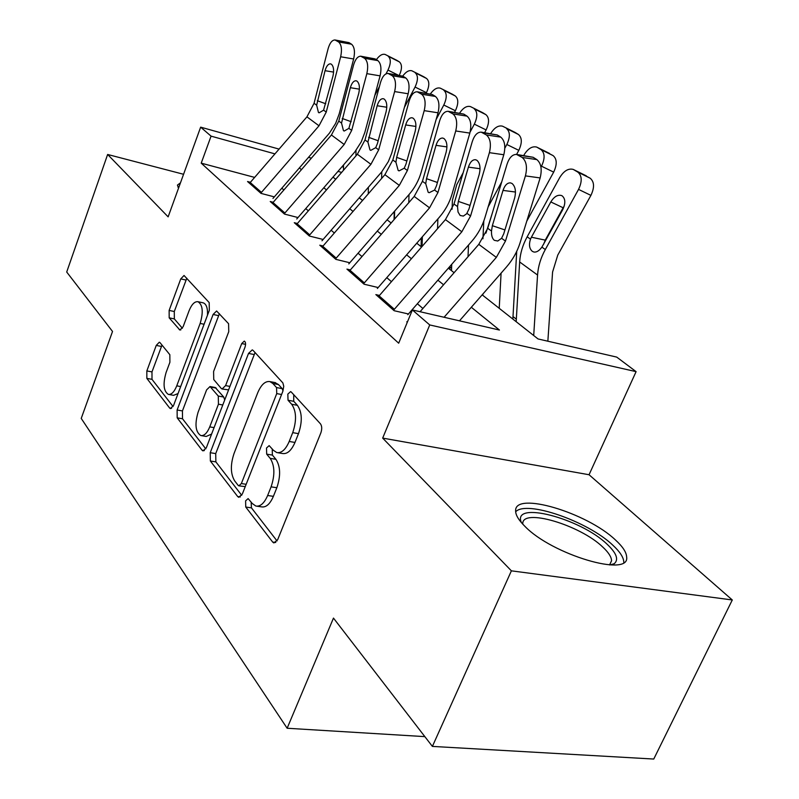 <?xml version="1.0" encoding="UTF-8"?>
<svg xmlns="http://www.w3.org/2000/svg" width="799" height="799" viewBox="0 0 799 799"><rect width="100%" height="100%" fill="white"/><g stroke="black" fill="none" stroke-linecap="round" stroke-linejoin="round"><path stroke-width="1.2" d="M245.603 500.873L245.752 507.035L272.689 542.082L273.907 542.95L277.672 539.695L320.828 432.938C322.137 429.083 321.997 426.027 320.419 423.79L291.285 392.039L290.606 391.61L287.82 394.127L288.039 400.249L291.675 404.264C296.409 411.135 296.759 420.594 292.724 432.649L289.208 441.467C285.662 449.607 281.518 453.303 276.784 452.564L273.408 450.296L269.153 445.622L266.506 448.019L266.686 454.162L270.202 458.376C274.756 465.497 275.056 474.996 271.091 486.851L267.645 495.5C264.269 503.26 260.334 506.776 255.84 506.047L252.284 503.52L248.119 498.596L245.603 500.873M251.146 502.062L251.445 507.854L277.053 540.953M293.732 394.706L293.742 401.308L297.398 405.323L291.675 404.264M272.219 448.888L272.389 455.09L275.915 459.305L270.202 458.376M524.893 526.321C552.039 554.716 630.241 577.847 626.636 556.943C626.416 552.259 622.711 546.626 615.52 540.034C586.885 512.568 514.346 490.976 515.635 510.881C515.595 515.035 518.681 520.189 524.893 526.321M160.03 342.671L159.331 342.192L156.244 345.418L146.836 370.936L146.846 378.386L169.628 408.019L170.437 408.599L173.583 405.433L209.318 310.312L209.188 302.581L184.04 275.475L180.764 278.901L169.138 310.421L169.188 317.842L179.885 330.037L183.141 326.701L189.033 310.851C191.66 304.349 194.656 301.303 198.002 301.722C202.766 304.818 203.495 312.049 200.159 323.435L176.759 385.837C174.262 391.969 171.445 394.826 168.319 394.386C163.555 391.15 162.816 383.84 166.112 372.454L169.897 362.287L169.837 354.696L160.03 342.671M254.611 177.398L201.218 163.156L211.066 136.14L200.649 127.151L279.061 149.103M432.389 746.406L511.39 570.836L732.293 599.969L653.752 759.05L432.389 746.406L333.473 618.096L287.141 728.249L81.228 418.426L112.529 331.465L66.707 272.03L107.635 154.467L168.14 216.859L200.649 127.151M732.293 599.969L589.053 474.736L382.671 438.102L511.39 570.836M382.671 438.102L429.732 324.943L412.374 309.952L499.435 330.037L471.32 307.265M201.218 163.156L398.681 343.2L412.374 309.952M210.227 452.703L210.367 461.013L237.693 496.549L238.751 497.318L242.307 494.082L282.876 391.21L283.745 386.257L282.856 382.901L253.083 350.411L252.244 349.882L248.519 353.418L210.227 452.703L215.72 453.592L215.87 461.882L241.727 495.3M202.087 450.246L177.188 417.857L177.118 409.997L213.103 314.466L216.599 310.991L228.584 323.715L228.754 331.685L213.593 371.515L213.742 379.535L221.213 388.404L222.072 388.983L225.588 385.597L241.717 343.56L244.294 341.093C245.712 341.992 245.952 344.019 245.013 347.175L206.352 447.7L203.016 450.906L202.087 450.246L204.354 450.606M183.57 174.282L107.635 154.467M407.42 321.967L406.751 321.817L407.29 322.297M379.445 295.44L375.86 294.601L394.147 310.711L408.139 313.917M350.342 269.932L346.936 269.113L364.064 284.204L377.777 287.45M323.036 245.992L319.79 245.193L335.87 259.365L349.303 262.631M297.368 223.49L294.272 222.701L309.393 236.035L322.556 239.32M273.188 202.287L270.232 201.518L284.484 214.082L297.378 217.378M422.901 308.474L417.358 303.75M391.44 281.647L386.766 277.662M361.977 256.539L358.072 253.213M334.332 232.968L331.126 230.242M308.344 210.816L305.747 208.609M283.865 189.952L281.827 188.214M273.638 196.694L261.003 193.388L247.55 181.533L250.387 182.282M516.334 319.171L513.008 316.554M451.585 268.224L449.917 266.926M422.112 245.043L421.143 244.284M287.141 728.249L424.848 736.628M482.157 294.841L538.037 338.946L616.728 357.103L636.094 371.645L429.732 324.943M589.053 474.736L636.094 371.645M308.524 157.353L311.38 158.152M342.032 166.731L343.5 167.141M274.936 153.877L211.066 136.14M443.565 284.774L437.892 280.179M411.395 258.716L406.621 254.851M381.283 234.317L377.298 231.091M353.028 211.425L349.742 208.769M326.461 189.912L323.815 187.765M301.443 169.638L299.355 167.95M333.013 177.138L335.7 179.246M359.24 197.832L362.556 200.449M387.096 219.815L391.12 222.991M416.738 243.216L421.572 247.021M448.359 268.174L454.092 272.699M341.622 172.404L337.987 171.395M180.464 182.851L177.448 185.088L178.567 188.085M256.988 506.216L261.563 506.866C266.077 507.605 270.022 504.089 273.388 496.349L267.645 495.5M275.915 459.305C280.499 466.416 280.809 475.894 276.844 487.73L273.388 496.349M277.752 452.723L282.516 453.512C287.27 454.251 291.415 450.566 294.971 442.446L289.208 441.467M297.398 405.323C302.162 412.174 302.521 421.622 298.486 433.647L294.971 442.446M255.051 352.559L215.72 453.592M238.122 485.323L238.861 485.842L241.348 483.565L276.744 393.597L276.544 387.565L272.849 383.48L269.892 381.592C265.218 380.933 261.153 384.679 257.697 392.828L234.047 453.482C230.302 464.778 230.502 473.917 234.666 480.878L238.122 485.323M239.081 485.872L245.243 486.621M282.986 390.911L282.197 388.634L276.544 387.565M274.856 382.541L278.481 384.559L282.197 388.634M205.812 448.878L182.512 418.766L177.188 417.857M219.395 313.707L182.432 410.926L182.512 418.766M222.272 389.013L228.594 389.872M198.092 412.244C194.596 424.239 195.495 432.009 200.789 435.545C204.145 436.044 207.131 433.158 209.747 426.886L218.447 404.204L218.287 396.044L210.017 386.546L206.611 389.872L198.092 412.244M201.408 435.645L206.222 436.454L211.595 434.067M224.699 399.989L223.74 397.043L218.287 396.044M215.241 387.515L223.74 397.043M168.789 394.476L173.583 395.335L178.037 393.567M207.5 315.156C207.79 308.174 206.382 304.069 203.256 302.851L202.996 302.791M186.816 278.212L174.292 311.51L174.352 318.911L182.392 328.279M161.997 345.088L151.98 371.895L152 379.335L173.073 406.571M547.854 341.213L552.578 272.02L557.762 255.101L590.91 195.385L578.546 189.393C582.291 181.473 582.052 175.72 577.837 172.125L590.131 178.187C594.376 181.782 594.636 187.515 590.91 195.385M533.702 335.53L537.557 275.036C538.156 266.397 540.733 257.897 545.308 249.528L578.546 189.393M516.184 321.697L519.66 261.962C520.189 253.443 522.696 245.053 527.17 236.814L559.709 177.598C563.854 170.886 568.369 168.15 573.243 169.408L577.837 172.125M550.811 201.947C554.077 196.664 557.622 194.517 561.467 195.515L562.196 195.885C565.502 198.821 565.662 203.435 562.696 209.718L541.892 247.131C539.265 250.766 536.608 252.404 533.922 252.045L532.334 251.345C529.337 248.769 528.728 244.704 530.496 239.141L531.405 237.223L545.258 240.129L563.125 207.76L550.811 201.947L531.405 237.223M573.942 169.748L590.131 178.187M564.234 206.002L563.125 207.76M545.258 240.129L543.58 244.344M420.064 311.73L478.791 244.364L487.73 228.314L507.085 164.075C509.313 157.563 512.469 154.347 516.534 154.427L522.166 157.463L536.838 159.59L533.123 157.273L518.471 155.146M459.485 320.828L506.446 267.026C512.738 259.755 517.283 251.665 520.099 242.736L540.144 177.927L525.412 175.89C527.5 167.281 526.421 161.138 522.166 157.463M444.084 317.273L496.339 257.378L505.467 241.078L525.412 175.89M536.838 159.59C541.133 163.246 542.231 169.358 540.144 177.927M516.534 154.427L533.123 157.273M491.495 231.031L492.354 225.688L503.02 190.402C504.768 185.298 507.235 182.781 510.421 182.861L512.059 183.49C515.395 186.487 516.244 191.39 514.606 198.192L503.74 233.807L501.592 238.292L497.757 241.018L494.331 240.329C492.264 238.561 491.315 235.455 491.495 231.031L487.73 228.314M521.407 522.626C511.46 500.244 580.384 518.191 607.22 544.339C616.608 553.228 618.935 559.69 614.201 563.724L611.674 564.983M609.577 564.913L611.565 560.728C611.435 556.973 608.548 552.459 602.895 547.175C580.174 524.943 521.677 507.655 522.786 523.864L522.786 524.174M623.789 562.416L623.799 562.067C623.6 557.382 619.934 551.749 612.823 545.178C587.854 521.248 526.271 499.914 515.665 511.769M179.026 186.826L177.977 187.186M512.858 319.081L516.723 251.365M526.761 221.183L553.667 172.125L541.502 166.202C545.098 158.532 544.928 152.999 540.993 149.613L553.098 155.605C557.053 158.991 557.243 164.504 553.667 172.125M540.963 167.181L541.502 166.202M499.225 308.314L501.083 273.168M482.806 295.36L482.876 294.032M485.922 233.168L492.164 213.583M523.715 155.475L523.884 155.166C527.869 148.624 532.144 145.937 536.728 147.086L540.993 149.613M537.367 147.406L553.098 155.605M482.926 238.791L483.804 221.023M488.139 206.921L501.742 181.832M516.593 154.437L518.801 150.352L506.836 144.499C510.291 137.058 510.181 131.745 506.506 128.549L518.421 134.472C522.127 137.668 522.246 142.961 518.801 150.352M504.838 148.195L506.836 144.499M468.014 256.719L468.514 245.043M451.495 270.641L451.735 264.299M503.13 126.482L515.075 132.424L506.506 128.549M503.18 126.522L502.541 126.192C498.426 125.123 494.461 127.59 490.656 133.573M515.075 132.424L518.421 134.472M449.827 269.333L449.947 266.357M452.074 209.238L452.414 200.199L456.788 184.599L463.19 172.674M484.643 132.664L486.112 129.937L474.336 124.145C477.672 116.934 477.612 111.82 474.177 108.794L485.892 114.637C489.358 117.663 489.427 122.766 486.112 129.937M470.122 132.035L474.336 124.145M437.552 228.664L437.872 218.916M422.072 246.452L422.351 236.764M471.011 106.866L482.756 112.719L474.177 108.794M471.05 106.886L470.461 106.597C466.836 105.608 463.22 107.775 459.605 113.108M482.756 112.719L485.892 114.637M421.083 246.641L421.333 237.942M423.001 179.326L427.665 162.966M454.551 112.309L455.38 110.741L443.805 105.029C447.021 98.027 447.021 93.093 443.785 90.227L455.32 95.99C458.566 98.866 458.596 103.78 455.38 110.741M436.094 119.6L443.805 105.029M408.798 202.646L408.998 194.596M394.436 219.176L394.606 211.166M440.818 88.419L452.354 94.192L443.785 90.227M440.848 88.439L440.319 88.17C437.103 87.261 433.797 89.178 430.391 93.922M452.354 94.192L455.32 95.99M378.317 296.769L445.433 219.605L454.002 204.035L472.269 141.633C474.396 135.251 477.363 132.085 481.198 132.135L486.381 134.951L500.753 137.118L497.278 134.961L482.936 132.784M407.83 314.686L471.81 241.258C477.892 234.227 482.256 226.377 484.903 217.708L503.799 154.746L489.387 152.669C491.355 144.309 490.356 138.407 486.381 134.951M393.557 310.202L461.832 231.78L470.581 215.97L489.387 152.669M500.753 137.118C504.758 140.564 505.777 146.447 503.799 154.746M481.198 132.135L497.278 134.961M457.527 206.571L458.346 201.398L468.404 167.121C470.072 162.117 472.399 159.64 475.405 159.7L476.873 160.259C479.999 163.086 480.778 167.8 479.23 174.402L468.983 208.988L466.616 213.832L463.33 216.08L460.144 215.48L458.037 212.015L457.527 206.571L454.002 204.035M349.283 271.181L414.202 196.434L422.441 181.313L439.71 120.639C441.727 114.387 444.544 111.271 448.149 111.301L452.953 113.917L467.025 116.125L463.77 114.097L449.727 111.89M377.358 288.489L439.42 217.148C445.293 210.337 449.477 202.716 451.984 194.287L469.842 133.093L455.73 130.966C457.587 122.856 456.658 117.173 452.953 113.917M363.565 283.765L429.562 207.83L437.962 192.489L455.73 130.966M467.025 116.125C470.771 119.371 471.71 125.034 469.842 133.093M448.149 111.301L463.77 114.097M425.737 183.69L426.516 178.676L436.024 145.338C437.612 140.444 439.82 138.007 442.656 138.037L443.984 138.547C446.901 141.213 447.63 145.748 446.162 152.16L436.474 185.787L434.576 190.052L429.143 192.719L428.154 192.229L425.737 183.69L422.441 181.313M322.037 247.171L384.898 174.691L392.828 160L409.188 100.964C411.115 94.841 413.782 91.775 417.188 91.785L421.642 94.212L435.425 96.439L432.369 94.542L418.616 92.314M348.793 263.9L409.038 194.547C414.721 187.945 418.756 180.544 421.133 172.334L438.032 112.799L424.209 110.642C425.977 102.771 425.118 97.298 421.642 94.212M335.45 258.986L399.32 185.388L407.4 170.487L424.209 110.642M435.425 96.439C438.931 99.525 439.8 104.979 438.032 112.799M417.188 91.785L432.369 94.542M395.924 162.237L396.664 157.363L405.682 124.924C407.19 120.12 409.288 117.723 411.964 117.743L413.173 118.202C415.909 120.719 416.579 125.093 415.18 131.316L406.012 164.035L404.224 168.199L399.061 170.876L398.162 170.427L395.924 162.237L392.828 160M296.429 224.609L357.353 154.247L364.993 139.965L380.524 82.477C382.371 76.474 384.898 73.468 388.124 73.448L392.259 75.725L405.752 77.972L402.886 76.185L389.423 73.937M321.987 240.779L381.642 171.955L388.364 161.538L391.65 153.388L408.169 93.763L394.636 91.575C396.314 83.925 395.525 78.642 392.259 75.725M309.043 235.715L370.916 164.314L378.696 149.832L394.636 91.575M405.752 77.972C409.048 80.889 409.857 86.152 408.169 93.763M388.124 73.448L402.886 76.185M367.91 142.062L377.168 105.748C378.616 101.034 380.604 98.677 383.14 98.677L384.239 99.096C386.806 101.483 387.425 105.708 386.107 111.76L377.408 143.61L375.71 147.675L370.796 150.352L369.987 149.942L367.91 142.062L364.993 139.965M394.077 219.585L394.237 211.585M426.167 93.243L426.456 92.674L415.071 87.041C418.177 80.24 418.217 75.476 415.18 72.749L426.516 78.442C429.572 81.158 429.552 85.912 426.456 92.674M404.404 107.396L415.071 87.041M381.642 178.447L381.752 171.825M368.279 193.847L368.359 187.316M412.384 71.051L423.73 76.734L415.18 72.749M412.414 71.061L411.924 70.811C409.008 69.972 405.942 71.73 402.736 76.095M423.73 76.734L426.516 78.442M272.309 203.345L331.415 135.001L338.786 121.098L353.548 65.089C355.315 59.206 357.722 56.25 360.768 56.21L364.624 58.337L377.847 60.594L375.15 58.916L361.957 56.649M296.749 218.996L354.746 152.01L361.248 141.882L364.863 132.314L380.094 75.855L366.841 73.648C368.429 66.217 367.7 61.104 364.624 58.337M284.194 213.822L344.189 144.479L351.69 130.397L366.841 73.648M377.847 60.594C380.953 63.371 381.702 68.454 380.094 75.855M360.768 56.21L375.15 58.916M341.533 123.076L350.342 87.7C351.72 83.086 353.617 80.759 356.024 80.749L357.013 81.128C359.43 83.396 360.009 87.471 358.751 93.363L348.883 128.369L344.199 131.036L343.46 130.656L341.533 123.076L338.786 121.098M374.831 95.401L379.435 86.522M386.007 73.858L387.974 70.082C390.981 63.461 391.051 58.856 388.194 56.27L399.35 61.873C402.177 64.379 402.177 68.864 399.33 75.326M355.945 155.875L355.994 150.412M343.48 170.257L343.51 165.023M376.359 59.665C379.455 55.401 382.381 53.663 385.138 54.452L396.713 60.265L388.194 56.27M396.713 60.265L399.35 61.873M249.548 183.291L306.936 116.844L314.057 103.301L328.119 48.689C329.807 42.926 332.104 40.02 334.991 39.97L338.596 41.957L351.56 44.225L349.013 42.637L336.079 40.369M272.968 198.452L329.388 133.193L335.67 123.346L339.156 114.017L353.647 58.986L340.654 56.769C342.172 49.528 341.493 44.594 338.596 41.957M260.764 193.178L319.001 125.793L326.242 112.07L340.654 56.769M351.56 44.225C354.476 46.861 355.175 51.775 353.647 58.986M334.991 39.97L349.013 42.637M316.654 105.168L325.043 70.692C326.372 66.157 328.179 63.87 330.456 63.84L331.365 64.19C333.642 66.347 334.182 70.292 332.983 76.025L323.585 110.162L319.121 112.819L318.451 112.479L316.654 105.168L314.057 103.301M251.445 507.854L245.752 507.035M293.742 401.308L288.039 400.249M272.389 455.09L266.686 454.162M276.844 487.73L271.091 486.851M298.486 433.647L292.724 432.649M275.755 542.481L272.689 542.082M254.032 354.516L248.519 353.418M240.339 496.938L237.693 496.549M215.87 461.882L210.367 461.013M246.162 484.294L241.348 483.565M281.578 394.506L276.744 393.597M278.481 384.559L272.849 383.48M182.432 410.926L177.118 409.997M218.437 315.605L213.103 314.466M229.922 386.416L225.588 385.597M245.583 344.349L241.717 343.56M214.072 427.625L209.747 426.886M222.781 404.983L218.447 404.204M216.259 388.114L210.846 387.116M180.674 386.556L176.759 385.837M204.085 324.244L200.159 323.435M180.844 329.907L179.186 329.568M174.352 318.911L169.188 317.842M174.292 311.51L169.138 310.421M185.927 280.049L180.764 278.901M171.585 408.359L169.628 408.019M152 379.335L146.846 378.386M151.98 371.895L146.836 370.936M161.388 346.426L156.244 345.418M527.17 236.814L530.496 239.141M519.66 261.962L537.557 275.036M541.892 247.131L545.308 249.528M586.316 175.86L574.032 169.807M505.467 241.078L501.592 238.292M496.339 257.378L478.791 244.364M515.465 192.04L503.02 190.402M492.354 225.688L504.918 229.932M549.522 153.428L537.437 147.445M470.581 215.97L466.966 213.373M461.832 231.78L445.433 219.605M394.346 309.263L379.086 295.85M480.049 168.729L468.404 167.121M458.346 201.398L470.042 205.413M437.962 192.489L434.576 190.052M429.562 207.83L414.202 196.434M364.324 282.856L350.032 270.292M446.941 146.916L436.024 145.338M426.516 178.676L437.433 182.472M407.4 170.487L404.224 168.199M399.32 185.388L384.898 174.691M336.179 258.107L322.766 246.312M415.919 126.462L405.682 124.924M396.664 157.363L406.871 160.969M378.696 149.832L375.71 147.675M370.916 164.314L357.353 154.247M309.752 234.866L297.128 223.77M386.806 107.246L377.168 105.748M368.619 137.328L378.187 140.754M351.69 130.397L348.883 128.369M344.189 144.479L331.415 135.001M284.873 212.993L272.978 202.527M359.41 89.158L350.342 87.7M342.212 118.472L351.2 121.718M398.152 75.136L387.974 70.082M326.242 112.07L323.585 110.162M319.001 125.793L306.936 116.844M261.433 192.369L250.197 182.492M333.602 72.1L325.043 70.692M317.303 100.694L325.762 103.78M275.515 382.661L269.892 381.592M215.42 387.545L210.017 386.546M203.256 302.851L198.002 301.722M610.046 564.933L614.201 563.724M609.627 564.873L611.565 560.728"/></g></svg>
